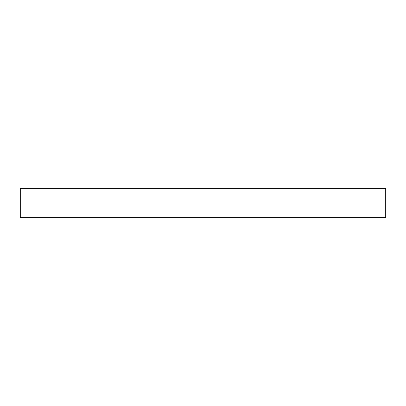 <?xml version="1.0" encoding="UTF-8"?>
<svg xmlns="http://www.w3.org/2000/svg" width="406" height="406" viewBox="0 0 406 406"><rect width="100%" height="100%" fill="white"/><g stroke="black" fill="none" stroke-linecap="round" stroke-linejoin="round"><path stroke-width="0.61" d="M20.3 188.384L20.3 217.616L385.7 217.616L385.7 188.384L20.3 188.384L20.3 217.616L385.7 217.616L385.7 188.384L20.3 188.384"/></g></svg>
